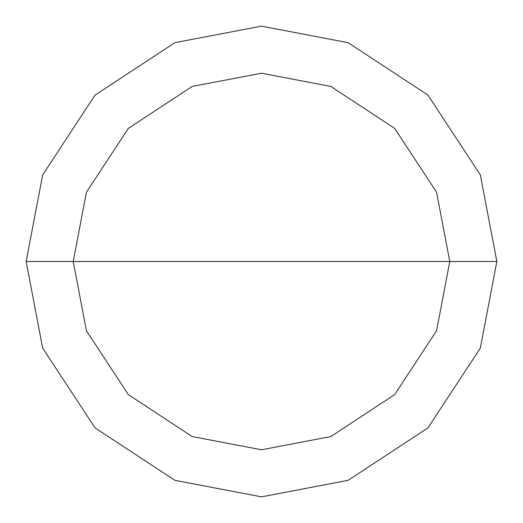 <?xml version="1.0" encoding="UTF-8"?>
<svg xmlns="http://www.w3.org/2000/svg" width="523" height="523" viewBox="0 0 523 523"><rect width="100%" height="100%" fill="white"/><g stroke="black" fill="none" stroke-linecap="round" stroke-linejoin="round"><path stroke-width="0.78" d="M73.22 261.5L86.439 192.196L128.364 128.364L192.196 86.439L261.5 73.22L330.804 86.439L394.636 128.364L436.561 192.196L449.78 261.5L73.22 261.5L86.439 330.804L128.364 394.636L192.196 436.561L261.5 449.78L330.804 436.561L394.636 394.636L436.561 330.804L449.78 261.5L496.85 261.5L480.323 348.128L427.919 427.919L348.128 480.323L261.5 496.85L174.872 480.323L95.081 427.919L42.677 348.128L26.15 261.5L42.677 348.128L95.081 427.919L174.872 480.323L261.5 496.85L348.128 480.323L427.919 427.919L480.323 348.128L496.85 261.5L480.323 174.872L427.919 95.081L348.128 42.677L261.5 26.15L174.872 42.677L95.081 95.081L42.677 174.872L26.15 261.5L449.78 261.5L436.561 330.804L394.636 394.636L330.804 436.561L261.5 449.78L192.196 436.561L128.364 394.636L86.439 330.804L73.22 261.5L26.15 261.5L42.677 174.872L95.081 95.081L174.872 42.677L261.5 26.15L348.128 42.677L427.919 95.081L480.323 174.872L496.85 261.5L449.78 261.5L436.561 192.196L394.636 128.364L330.804 86.439L261.5 73.22L192.196 86.439L128.364 128.364L86.439 192.196L73.22 261.5"/></g></svg>

